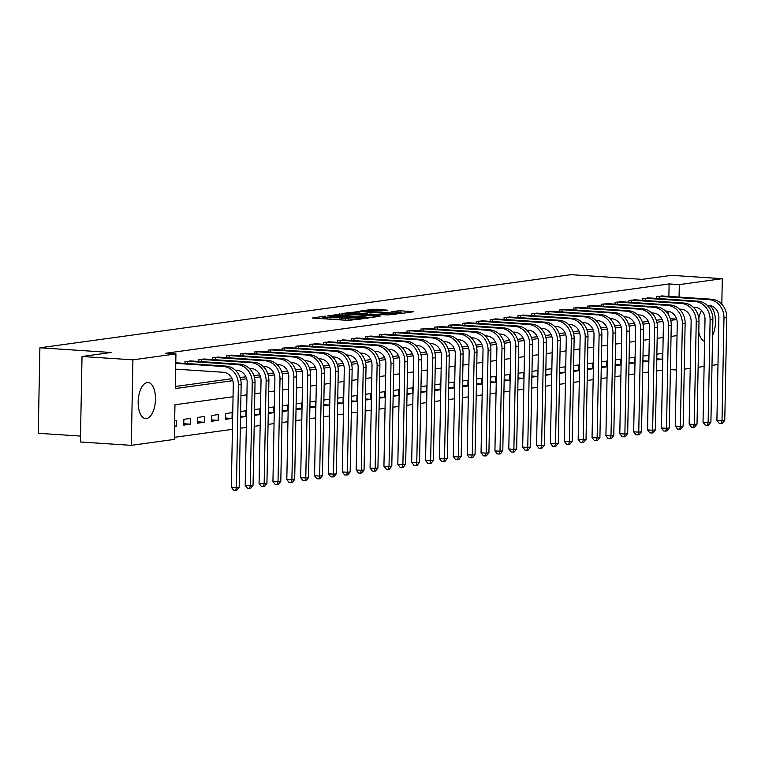<?xml version="1.0" encoding="UTF-8"?>
<svg xmlns="http://www.w3.org/2000/svg" width="765" height="765" viewBox="0 0 765 765"><rect width="100%" height="100%" fill="white"/><g stroke="black" fill="none" stroke-linecap="round" stroke-linejoin="round"><path stroke-width="1.15" d="M325.096 316.136L312.263 318.03L348.247 320.392L362.906 318.776L358.613 318.795A7.287 0.622 1.1 0 1 348.725 318.862L345.732 318.661A7.287 0.622 1.1 0 1 341.936 318.039A7.287 0.622 1.1 0 1 342.825 317.762L340.023 317.58A7.287 0.622 1.1 0 1 330.136 317.638L327.143 317.446A7.287 0.622 1.1 0 1 323.346 316.825A7.287 0.622 1.1 0 1 324.236 316.547L325.928 316.28L325.096 316.136M323.318 318.431L321.596 318.642M341.898 319.646L340.186 319.866M704.594 341.314A18.092 8.597 -86.2 0 1 698.799 332.182M698.799 318.202A18.092 8.597 -86.2 0 1 701.486 310.399M146.469 418.579A18.092 8.597 -86.2 0 1 145.637 418.608A18.092 8.597 -86.2 0 1 138.188 400.87A18.092 8.597 -86.2 0 1 147.167 382.538A18.092 8.597 -86.2 0 1 147.999 382.51A18.092 8.597 -86.2 0 1 155.448 400.248A18.092 8.597 -86.2 0 1 146.469 418.579M387.386 310.141L373.291 309.223L360.162 311.078L400.411 313.612L413.549 311.757L400.162 310.762L391.298 311.623L398.536 312.216A6.091 0.516 1.1 0 1 401.711 312.732A6.091 0.516 1.1 0 1 392.703 313.019L369.017 311.46A6.091 0.516 1.1 0 1 365.842 310.944A6.091 0.516 1.1 0 1 374.85 310.657L381.878 310.896L387.386 310.141M233.057 396.748L174.965 404.752L174.305 439.406L131.293 445.335L80.382 441.988L82.027 356.5L111.164 352.483L39.895 347.807L570.996 274.673L642.265 279.349L671.402 275.343L722.303 278.68L721.816 304.231M82.027 356.5L132.928 359.837L175.94 353.918L175.281 388.572L232.79 380.654M668.878 296.428L669.117 283.93L165.756 353.248L175.94 353.918M669.117 283.93L679.301 284.599L722.303 278.68M342.5 313.86L327.468 315.935L363.442 318.297L379.66 316.423L342.5 313.86L342.471 315.429M343.495 313.325L359.445 311.537L396.605 314.09L387.74 314.951L370.059 314.013L366.129 314.606L380.98 316.002L343.495 313.507M175.319 386.497L232.063 378.685M240.067 377.585L245.938 376.772M253.942 375.672L259.813 374.86M267.817 373.76L273.679 372.957M281.683 371.847L287.554 371.044M295.558 369.944L301.429 369.132M309.433 368.032L315.304 367.219M323.308 366.119L329.18 365.307M337.183 364.207L343.055 363.404M351.059 362.294L356.93 361.491M364.934 360.392L370.805 359.579M378.809 358.479L384.68 357.666M392.684 356.567L398.555 355.763M406.559 354.654L412.421 353.851M420.425 352.742L426.296 351.938M434.3 350.839L440.171 350.026M448.175 348.926L454.047 348.113M462.05 347.014L467.922 346.21M475.926 345.101L481.797 344.298M489.801 343.198L495.672 342.385M503.676 341.286L509.547 340.473M517.551 339.373L523.423 338.56M531.426 337.461L537.288 336.657M545.292 335.548L551.163 334.745M559.167 333.645L565.039 332.832M573.042 331.733L578.914 330.92M586.918 329.82L592.789 329.007M600.793 327.908L606.664 327.104M614.668 325.995L620.539 325.192M628.543 324.092L634.415 323.279M642.418 322.18L648.29 321.367M656.294 320.267L662.165 319.464M668.524 314.826L668.591 311.317M177.748 362.935L175.768 362.811M184.939 363.404L184.977 361.549L191.623 361.023M198.814 361.501L198.852 359.636L205.498 359.11M212.689 359.588L212.718 357.724L219.373 357.207M226.564 357.676L226.593 355.811L233.249 355.295M240.44 355.763L240.468 353.908L247.124 353.382M254.305 353.851L254.343 351.996L260.999 351.47M268.18 351.948L268.219 350.083L274.874 349.557M282.055 350.035L282.094 348.171L288.749 347.654M295.931 348.123L295.969 346.268L302.615 345.742M309.806 346.21L309.844 344.355L316.49 343.829M323.681 344.298L323.719 342.443L330.365 341.917M337.556 342.395L337.595 340.53L344.24 340.014M351.431 340.482L351.46 338.618L358.116 338.101M365.307 338.57L365.335 336.715L371.991 336.189M379.172 336.657L379.211 334.802L385.866 334.276M393.047 334.745L393.086 332.89L399.741 332.364M406.923 332.842L406.961 330.977L413.616 330.461M420.798 330.929L420.836 329.065L427.492 328.548M434.673 329.017L434.711 327.162L441.357 326.636M448.548 327.104L448.586 325.249L455.232 324.723M462.423 325.202L462.462 323.337L469.108 322.811M476.299 323.289L476.327 321.424L482.983 320.908M490.174 321.377L490.202 319.512L496.858 318.995M504.039 319.464L504.078 317.609L510.733 317.083M517.915 317.551L517.953 315.696L524.608 315.17M531.79 315.649L531.828 313.784L538.484 313.258M545.665 313.736L545.703 311.871L552.359 311.355M559.54 311.824L559.578 309.968L566.224 309.443M573.415 309.911L573.454 308.056L580.1 307.53M587.29 307.999L587.329 306.143L593.975 305.618M601.166 306.096L601.194 304.231L607.85 303.715M615.041 304.183L615.07 302.318L621.725 301.802M628.916 302.271L628.945 300.416L635.6 299.89M642.782 300.358L642.82 298.503L649.475 297.977M656.657 298.446L656.695 296.591L663.351 296.065M174.344 437.331L232.426 429.337M240.315 428.247L246.301 427.425M254.19 426.334L260.176 425.512M268.066 424.432L274.052 423.6M281.931 422.519L287.927 421.697M295.806 420.607L301.802 419.784M309.682 418.694L315.677 417.872M323.557 416.782L329.543 415.959M337.432 414.879L343.418 414.047M351.307 412.966L357.293 412.144M365.182 411.054L371.168 410.231M379.058 409.141L385.044 408.319M392.933 407.229L398.919 406.406M406.798 405.326L412.794 404.494M420.674 403.413L426.669 402.591M434.549 401.501L440.544 400.678M448.424 399.588L454.41 398.766M462.299 397.685L468.285 396.853M476.174 395.773L482.16 394.941M490.049 393.86L496.036 393.038M503.925 391.948L509.911 391.125M517.8 390.035L523.786 389.213M531.675 388.132L537.661 387.3M545.541 386.22L551.536 385.397M559.416 384.307L565.412 383.485M573.291 382.395L579.277 381.572M587.166 380.482L593.152 379.66M601.041 378.579L607.028 377.747M614.917 376.667L620.903 375.845M628.792 374.754L634.778 373.932M642.667 372.842L648.653 372.02M656.542 370.929L662.528 370.107M174.554 426.354L176.543 426.086L176.648 420.31L174.659 420.578M183.753 425.091L190.418 424.173L190.523 418.398L183.868 419.316L183.753 425.091M197.628 423.179L204.284 422.261L204.398 416.485L197.743 417.403L197.628 423.179M211.503 421.266L218.159 420.348L218.274 414.573L211.609 415.491L211.503 421.266M225.379 419.354L232.034 418.445L232.149 412.67L225.484 413.578L225.379 419.354M240.526 417.269L245.909 416.533L246.024 410.757L240.631 411.494M254.401 415.366L259.784 414.62L259.899 408.845L254.506 409.581M268.276 413.454L273.66 412.708L273.765 406.932L268.381 407.678M282.142 411.541L287.535 410.795L287.64 405.02L282.256 405.766M296.017 409.629L301.41 408.893L301.515 403.117L296.132 403.853M309.892 407.716L315.285 406.98L315.39 401.204L310.007 401.941M323.767 405.813L329.151 405.068L329.266 399.292L323.882 400.038M337.642 403.901L343.026 403.155L343.141 397.379L337.757 398.125M351.518 401.988L356.901 401.243L357.016 395.467L351.632 396.213M365.393 400.076L370.776 399.34L370.891 393.564L365.498 394.3M379.268 398.163L384.652 397.427L384.766 391.651L379.373 392.388M393.143 396.26L398.527 395.515L398.642 389.739L393.248 390.485M407.018 394.348L412.402 393.602L412.507 387.826L407.123 388.572M420.884 392.435L426.277 391.699L426.382 385.914L420.999 386.66M434.759 390.523L440.152 389.787L440.257 384.011L434.874 384.747M448.634 388.62L454.018 387.874L454.133 382.098L448.749 382.835M462.509 386.707L467.893 385.962L468.008 380.186L462.624 380.932M476.385 384.795L481.768 384.049L481.883 378.273L476.499 379.019M490.26 382.882L495.644 382.146L495.758 376.361L490.365 377.107M504.135 380.97L509.519 380.234L509.633 374.458L504.24 375.194M518.01 379.067L523.394 378.321L523.509 372.545L518.115 373.282M531.885 377.155L537.269 376.409L537.374 370.633L531.991 371.379M545.751 375.242L551.144 374.496L551.249 368.72L545.866 369.466M559.626 373.33L565.019 372.593L565.125 366.818L559.741 367.554M573.501 371.417L578.895 370.681L579 364.905L573.616 365.641M587.377 369.514L592.76 368.768L592.875 362.993L587.491 363.738M601.252 367.602L606.635 366.856L606.75 361.08L601.366 361.826M615.127 365.689L620.511 364.943L620.625 359.168L615.242 359.913M629.002 363.777L634.386 363.04L634.501 357.265L629.107 358.001M642.877 361.864L648.261 361.128L648.376 355.352L642.982 356.088M656.752 359.961L662.136 359.215L662.251 353.44L656.858 354.185M39.895 347.807L38.25 433.296L80.497 436.069M131.293 445.335L132.928 359.837M717.981 364.542L711.995 365.364M704.106 366.454L698.12 367.276M690.231 368.367L684.245 369.189M670.398 369.619L676.365 370.011M707.233 305.417A18.092 8.597 -86.2 0 1 707.969 305.398A18.092 8.597 -86.2 0 1 715.065 316.366A18.092 8.597 -86.2 0 1 712.569 335.539M677.025 335.615L671.039 336.437M663.15 337.528L657.164 338.35M649.275 339.44L643.289 340.262M635.399 341.343L629.413 342.175M621.534 343.255L615.538 344.078M607.659 345.168L601.663 345.99M593.783 347.08L587.797 347.903M579.908 348.983L573.922 349.815M566.033 350.896L560.047 351.718M552.158 352.808L546.172 353.631M538.283 354.721L532.297 355.543M524.408 356.633L518.421 357.456M510.532 358.536L504.546 359.368M496.667 360.449L490.671 361.271M482.792 362.361L476.796 363.184M468.916 364.274L462.921 365.096M455.041 366.186L449.055 367.009M441.166 368.089L435.18 368.921M427.291 370.002L421.305 370.824M413.416 371.914L407.429 372.737M399.54 373.827L393.554 374.649M385.665 375.739L379.679 376.562M371.8 377.642L365.804 378.474M357.924 379.555L351.929 380.377M344.049 381.467L338.053 382.29M330.174 383.38L324.188 384.202M316.299 385.283L310.313 386.115M302.424 387.195L296.438 388.027M288.548 389.108L282.562 389.93M274.673 391.02L268.687 391.843M260.798 392.933L254.812 393.755M246.923 394.836L240.937 395.668M679.062 297.097L679.301 284.599M240.64 379.574L246.665 378.742M254.516 377.661L260.54 376.829M268.391 375.749L274.415 374.926M282.266 373.846L288.29 373.014M296.141 371.933L302.165 371.101M310.007 370.021L316.041 369.189M323.882 368.108L329.916 367.276M337.757 366.196L343.791 365.374M351.632 364.293L357.657 363.461M365.507 362.38L371.532 361.549M379.383 360.468L385.407 359.636M393.258 358.555L399.282 357.724M407.133 356.643L413.157 355.821M421.008 354.74L427.033 353.908M434.883 352.828L440.908 351.996M448.749 350.915L454.783 350.083M462.624 349.003L468.658 348.18M476.499 347.1L482.533 346.268M490.375 345.187L496.399 344.355M504.25 343.275L510.274 342.443M518.125 341.362L524.149 340.53M532 339.45L538.024 338.627M545.875 337.547L551.9 336.715M559.75 335.634L565.775 334.802M573.616 333.722L579.65 332.89M587.491 331.809L593.525 330.977M601.366 329.897L607.4 329.074M615.242 327.994L621.266 327.162M629.117 326.081L635.141 325.249M642.992 324.169L649.016 323.337M656.867 322.256L662.892 321.424M670.742 320.344L676.767 319.521M670.283 318.718L676.652 319.129M176.543 426.086L174.563 425.952M190.418 424.173L183.782 423.734M204.284 422.261L197.657 421.831M218.159 420.348L211.532 419.918M232.034 418.445L225.398 418.006M245.909 416.533L240.545 416.179M259.784 414.62L254.42 414.267M273.66 412.708L268.295 412.354M287.535 410.795L282.17 410.451M301.41 408.893L296.045 408.539M315.285 406.98L309.911 406.626M329.151 405.068L323.786 404.714M343.026 403.155L337.661 402.801M356.901 401.243L351.537 400.898M370.776 399.34L365.412 398.986M384.652 397.427L379.287 397.073M398.527 395.515L393.162 395.161M412.402 393.602L407.037 393.248M426.277 391.699L420.913 391.345M440.152 389.787L434.788 389.433M454.018 387.874L448.653 387.52M467.893 385.962L462.529 385.608M481.768 384.049L476.404 383.705M495.644 382.146L490.279 381.792M509.519 380.234L504.154 379.88M523.394 378.321L518.029 377.967M537.269 376.409L531.904 376.055M551.144 374.496L545.78 374.152M565.019 372.593L559.655 372.239M578.895 370.681L573.52 370.327M592.76 368.768L587.396 368.414M606.635 366.856L601.271 366.502M620.511 364.943L615.146 364.599M634.386 363.04L629.021 362.686M648.261 361.128L642.896 360.774M662.136 359.215L656.772 358.861M369.093 317.924L367.391 317.81M330.547 315.677L366.512 317.714A7.287 0.622 1.1 0 0 367.401 317.427A7.287 0.622 1.1 0 0 363.605 316.815L342.012 315.39A7.287 0.622 1.1 0 0 332.134 315.457L330.547 315.677M358.001 313A6.091 0.516 1.1 0 0 349.003 313.287A6.091 0.516 1.1 0 0 352.177 313.803L360.525 314.348L367.257 313.832L358.001 313M402.983 313.258L401.702 313.172M175.654 369.141L223.332 372.278A11.599 10.155 82.2 0 1 233.287 384.499L231.317 487.209L236.404 487.534L238.384 384.833A17.394 15.233 -97.8 0 0 223.437 366.502L175.759 363.365M239.177 487.162L236.768 490.174L235.658 490.327L236.404 487.534L239.177 487.162L241.157 384.451A17.394 15.233 -97.8 0 0 226.211 366.119L175.95 362.792M235.658 490.327L233.621 490.193L231.317 487.209M186.784 361.3L187.511 361.319L187.473 363.576M235.381 370.241L237.207 370.365A11.599 10.155 82.2 0 1 247.162 382.586L245.192 485.297L250.279 485.632L252.249 382.921A17.394 15.233 -97.8 0 0 237.313 364.589L187.511 361.319M253.052 485.249L250.643 488.261L249.533 488.414L250.279 485.632L253.052 485.249L255.032 382.538A17.394 15.233 -97.8 0 0 240.086 364.207L189.825 360.879M249.533 488.414L247.497 488.28L245.192 485.297M200.66 359.387L201.386 359.407L201.348 361.663M249.247 368.338L251.073 368.453A11.599 10.155 82.2 0 1 261.037 380.674L259.067 483.384L264.155 483.719L266.124 381.008A17.394 15.233 -97.8 0 0 251.188 362.677L201.386 359.407M266.928 483.337L264.508 486.358L263.399 486.511L264.155 483.719L266.928 483.337L268.897 380.626A17.394 15.233 -97.8 0 0 253.961 362.294L203.7 358.967M263.399 486.511L261.362 486.377L259.067 483.384M214.535 357.475L215.261 357.494L215.223 359.751M263.122 366.425L264.948 366.54A11.599 10.155 82.2 0 1 274.912 378.761L272.942 481.472L278.03 481.807L280 379.096A17.394 15.233 -97.8 0 0 265.063 360.764L215.261 357.494M280.803 481.424L278.384 484.446L277.274 484.599L278.03 481.807L280.803 481.424L282.773 378.713A17.394 15.233 -97.8 0 0 267.836 360.382L217.576 357.054M277.274 484.599L275.237 484.465L272.942 481.472M228.41 355.562L229.137 355.591L229.098 357.838M276.997 364.513L278.823 364.637A11.599 10.155 82.2 0 1 288.788 376.858L286.818 479.559L291.905 479.894L293.875 377.193A17.394 15.233 -97.8 0 0 278.938 358.852L229.137 355.591M294.678 479.512L292.259 482.533L291.149 482.686L291.905 479.894L294.678 479.512L296.648 376.81A17.394 15.233 -97.8 0 0 281.711 358.469L231.441 355.151M291.149 482.686L289.113 482.552L286.818 479.559M242.285 353.659L243.012 353.679L242.964 355.935M290.872 362.6L292.699 362.725A11.599 10.155 82.2 0 1 302.663 374.946L300.683 477.656L305.78 477.991L307.75 375.28A17.394 15.233 -97.8 0 0 292.813 356.949L243.012 353.679M308.553 477.609L306.134 480.621L305.025 480.774L305.78 477.991L308.553 477.609L310.523 374.898A17.394 15.233 -97.8 0 0 295.586 356.567L245.316 353.239M305.025 480.774L302.988 480.64L300.683 477.656M256.151 351.747L256.887 351.766L256.839 354.023M304.747 360.688L306.574 360.812A11.599 10.155 82.2 0 1 316.538 373.033L314.558 475.744L319.655 476.079L321.625 373.368A17.394 15.233 -97.8 0 0 306.689 355.036L256.887 351.766M322.428 475.696L320.009 478.708L318.9 478.861L319.655 476.079L322.428 475.696L324.398 372.985A17.394 15.233 -97.8 0 0 309.462 354.654L259.192 351.326M318.9 478.861L316.863 478.727L314.558 475.744M270.026 349.834L270.762 349.854L270.714 352.11M318.623 358.785L320.449 358.9A11.599 10.155 82.2 0 1 330.404 371.121L328.434 473.831L333.53 474.166L335.5 371.455A17.394 15.233 -97.8 0 0 320.564 353.124L270.762 349.854M336.304 473.784L333.884 476.805L332.775 476.958L333.53 474.166L336.304 473.784L338.273 371.073A17.394 15.233 -97.8 0 0 323.337 352.742L273.067 349.414M332.775 476.958L330.738 476.825L328.434 473.831M283.901 347.922L284.637 347.941L284.59 350.198M332.498 356.873L334.324 356.987A11.599 10.155 82.2 0 1 344.279 369.208L342.309 471.919L347.396 472.254L349.376 369.543A17.394 15.233 -97.8 0 0 334.429 351.212L284.637 347.941M350.179 471.871L347.759 474.893L346.65 475.046L347.396 472.254L350.179 471.871L352.149 369.16A17.394 15.233 -97.8 0 0 337.212 350.829L286.942 347.511M346.65 475.046L344.613 474.912L342.309 471.919M297.776 346.01L298.513 346.038L298.465 348.285M346.373 354.96L348.199 355.084A11.599 10.155 82.2 0 1 358.154 367.305L356.184 470.006L361.271 470.341L363.251 367.64A17.394 15.233 -97.8 0 0 348.305 349.309L298.513 346.038M364.054 469.959L361.635 472.98L360.525 473.133L361.271 470.341L364.054 469.959L366.024 367.257A17.394 15.233 -97.8 0 0 351.078 348.926L300.817 345.598M360.525 473.133L358.489 473L356.184 470.006M311.651 344.107L312.378 344.126L312.34 346.382M360.248 353.048L362.075 353.172A11.599 10.155 82.2 0 1 372.029 365.393L370.059 468.103L375.146 468.438L377.116 365.727A17.394 15.233 -97.8 0 0 362.18 347.396L312.378 344.126M377.92 468.056L375.51 471.068L374.401 471.221L375.146 468.438L377.92 468.056L379.899 365.345A17.394 15.233 -97.8 0 0 364.953 347.014L314.692 343.686M374.401 471.221L372.364 471.087L370.059 468.103M325.527 342.194L326.253 342.213L326.215 344.47M374.114 351.135L375.94 351.259A11.599 10.155 82.2 0 1 385.904 363.48L383.934 466.191L389.022 466.526L390.992 363.815A17.394 15.233 -97.8 0 0 376.055 345.484L326.253 342.213M391.795 466.143L389.385 469.155L388.266 469.308L389.022 466.526L391.795 466.143L393.774 363.432A17.394 15.233 -97.8 0 0 378.828 345.101L328.568 341.773M388.266 469.308L386.239 469.175L383.934 466.191M339.402 340.282L340.129 340.301L340.09 342.557M387.989 349.232L389.815 349.347A11.599 10.155 82.2 0 1 399.779 361.568L397.81 464.279L402.897 464.613L404.867 361.902A17.394 15.233 -97.8 0 0 389.93 343.571L340.129 340.301M405.67 464.231L403.251 467.252L402.141 467.405L402.897 464.613L405.67 464.231L407.64 361.52A17.394 15.233 -97.8 0 0 392.703 343.189L342.443 339.861M402.141 467.405L400.105 467.272L397.81 464.279M353.277 338.369L354.004 338.398L353.966 340.645M401.864 347.32L403.691 347.434A11.599 10.155 82.2 0 1 413.655 359.655L411.685 462.366L416.772 462.701L418.742 359.99A17.394 15.233 -97.8 0 0 403.805 341.659L354.004 338.398M419.545 462.318L417.126 465.34L416.017 465.493L416.772 462.701L419.545 462.318L421.515 359.607A17.394 15.233 -97.8 0 0 406.578 341.276L356.308 337.958M416.017 465.493L413.98 465.359L411.685 462.366M367.152 336.466L367.879 336.485L367.831 338.732M415.739 345.407L417.566 345.531A11.599 10.155 82.2 0 1 427.53 357.752L425.55 460.454L430.647 460.788L432.617 358.087A17.394 15.233 -97.8 0 0 417.68 339.756L367.879 336.485M433.42 460.406L431.001 463.427L429.892 463.58L430.647 460.788L433.42 460.406L435.39 357.704A17.394 15.233 -97.8 0 0 420.454 339.373L370.184 336.045M429.892 463.58L427.855 463.447L425.55 460.454M381.027 334.554L381.754 334.573L381.706 336.83M429.614 343.495L431.441 343.619A11.599 10.155 82.2 0 1 441.405 355.84L439.426 458.551L444.522 458.885L446.492 356.174A17.394 15.233 -97.8 0 0 431.556 337.843L381.754 334.573M447.296 458.503L444.876 461.515L443.767 461.668L444.522 458.885L447.296 458.503L449.265 355.792A17.394 15.233 -97.8 0 0 434.329 337.461L384.059 334.133M443.767 461.668L441.73 461.534L439.426 458.551M394.893 332.641L395.629 332.66L395.582 334.917M443.49 341.592L445.316 341.706A11.599 10.155 82.2 0 1 455.271 353.927L453.301 456.638L458.398 456.973L460.367 354.262A17.394 15.233 -97.8 0 0 445.431 335.931L395.629 332.66M461.171 456.59L458.751 459.602L457.642 459.755L458.398 456.973L461.171 456.59L463.141 353.879A17.394 15.233 -97.8 0 0 448.204 335.548L397.934 332.22M457.642 459.755L455.605 459.622L453.301 456.638M408.768 330.729L409.505 330.748L409.457 333.005M457.365 339.679L459.191 339.794A11.599 10.155 82.2 0 1 469.146 352.015L467.176 454.726L472.263 455.06L474.243 352.349A17.394 15.233 -97.8 0 0 459.296 334.018L409.505 330.748M475.046 454.678L472.627 457.7L471.517 457.853L472.263 455.06L475.046 454.678L477.016 351.967A17.394 15.233 -97.8 0 0 462.079 333.636L411.809 330.308M471.517 457.853L469.481 457.719L467.176 454.726M422.643 328.816L423.38 328.845L423.332 331.092M471.24 337.767L473.066 337.881A11.599 10.155 82.2 0 1 483.021 350.112L481.051 452.813L486.138 453.148L488.118 350.437A17.394 15.233 -97.8 0 0 473.172 332.106L423.38 328.845M488.921 452.765L486.502 455.787L485.393 455.94L486.138 453.148L488.921 452.765L490.891 350.064A17.394 15.233 -97.8 0 0 475.954 331.723L425.684 328.405M485.393 455.94L483.356 455.806L481.051 452.813M436.519 326.913L437.245 326.932L437.207 329.18M485.115 335.854L486.942 335.978A11.599 10.155 82.2 0 1 496.896 348.199L494.926 450.91L500.014 451.235L501.993 348.534A17.394 15.233 -97.8 0 0 487.047 330.203L437.245 326.932M502.787 450.853L500.377 453.875L499.268 454.028L500.014 451.235L502.787 450.853L504.766 348.151A17.394 15.233 -97.8 0 0 489.82 329.82L439.559 326.492M499.268 454.028L497.231 453.894L494.926 450.91M450.394 325.001L451.12 325.02L451.082 327.277M498.99 333.942L500.817 334.066A11.599 10.155 82.2 0 1 510.771 346.287L508.802 448.998L513.889 449.332L515.859 346.622A17.394 15.233 -97.8 0 0 500.922 328.29L451.12 325.02M516.662 448.95L514.252 451.962L513.133 452.115L513.889 449.332L516.662 448.95L518.641 346.239A17.394 15.233 -97.8 0 0 503.695 327.908L453.435 324.58M513.133 452.115L511.106 451.981L508.802 448.998M464.269 323.088L464.996 323.107L464.957 325.364M512.856 332.039L514.682 332.153A11.599 10.155 82.2 0 1 524.647 344.374L522.677 447.085L527.764 447.42L529.734 344.709A17.394 15.233 -97.8 0 0 514.797 326.378L464.996 323.107M530.537 447.037L528.118 450.059L527.009 450.212L527.764 447.42L530.537 447.037L532.507 344.327A17.394 15.233 -97.8 0 0 517.57 325.995L467.31 322.667M527.009 450.212L524.972 450.078L522.677 447.085M478.144 321.176L478.871 321.195L478.833 323.452M526.731 330.126L528.558 330.241A11.599 10.155 82.2 0 1 538.522 342.462L536.552 445.173L541.639 445.507L543.609 342.797A17.394 15.233 -97.8 0 0 528.672 324.465L478.871 321.195M544.412 445.125L541.993 448.147L540.884 448.3L541.639 445.507L544.412 445.125L546.382 342.414A17.394 15.233 -97.8 0 0 531.446 324.083L481.185 320.755M540.884 448.3L538.847 448.166L536.552 445.173M492.019 319.263L492.746 319.292L492.708 321.539M540.606 328.214L542.433 328.338A11.599 10.155 82.2 0 1 552.397 340.559L550.427 443.26L555.514 443.595L557.484 340.894A17.394 15.233 -97.8 0 0 542.548 322.553L492.746 319.292M558.287 443.212L555.868 446.234L554.759 446.387L555.514 443.595L558.287 443.212L560.257 340.511A17.394 15.233 -97.8 0 0 545.321 322.17L495.051 318.852M554.759 446.387L552.722 446.253L550.427 443.26M505.894 317.36L506.621 317.379L506.573 319.636M554.482 326.301L556.308 326.426A11.599 10.155 82.2 0 1 566.272 338.646L564.293 441.357L569.39 441.682L571.359 338.981A17.394 15.233 -97.8 0 0 556.423 320.65L506.621 317.379M572.163 441.309L569.743 444.322L568.634 444.475L569.39 441.682L572.163 441.309L574.133 338.599A17.394 15.233 -97.8 0 0 559.196 320.267L508.926 316.94M568.634 444.475L566.597 444.341L564.293 441.357M519.76 315.448L520.496 315.467L520.449 317.724M568.357 324.389L570.183 324.513A11.599 10.155 82.2 0 1 580.147 336.734L578.168 439.445L583.265 439.779L585.235 337.069A17.394 15.233 -97.8 0 0 570.298 318.737L520.496 315.467M586.038 439.397L583.619 442.409L582.509 442.562L583.265 439.779L586.038 439.397L588.008 336.686A17.394 15.233 -97.8 0 0 573.071 318.355L522.801 315.027M582.509 442.562L580.472 442.428L578.168 439.445M533.635 313.535L534.372 313.554L534.324 315.811M582.232 322.486L584.058 322.601A11.599 10.155 82.2 0 1 594.013 334.821L592.043 437.532L597.14 437.867L599.11 335.156A17.394 15.233 -97.8 0 0 584.164 316.825L534.372 313.554M599.913 437.484L597.494 440.506L596.384 440.659L597.14 437.867L599.913 437.484L601.883 334.774A17.394 15.233 -97.8 0 0 586.946 316.442L536.676 313.115M596.384 440.659L594.348 440.525L592.043 437.532M547.51 311.623L548.247 311.642L548.199 313.899M596.107 320.573L597.934 320.688A11.599 10.155 82.2 0 1 607.888 332.909L605.918 435.62L611.006 435.954L612.985 333.244A17.394 15.233 -97.8 0 0 598.039 314.912L548.247 311.642M613.788 435.572L611.369 438.594L610.26 438.747L611.006 435.954L613.788 435.572L615.758 332.861A17.394 15.233 -97.8 0 0 600.821 314.53L550.551 311.202M610.26 438.747L608.223 438.613L605.918 435.62M561.386 309.71L562.122 309.739L562.074 311.986M609.982 318.661L611.809 318.785A11.599 10.155 82.2 0 1 621.763 331.006L619.793 433.707L624.881 434.042L626.86 331.341A17.394 15.233 -97.8 0 0 611.914 313L562.122 309.739M627.663 433.659L625.244 436.681L624.135 436.834L624.881 434.042L627.663 433.659L629.633 330.958A17.394 15.233 -97.8 0 0 614.687 312.627L564.427 309.299M624.135 436.834L622.098 436.7L619.793 433.707M575.261 307.807L575.988 307.826L575.949 310.083M623.857 316.748L625.684 316.873A11.599 10.155 82.2 0 1 635.639 329.093L633.669 431.804L638.756 432.139L640.726 329.428A17.394 15.233 -97.8 0 0 625.789 311.097L575.988 307.826M641.529 431.756L639.119 434.769L638.01 434.922L638.756 432.139L641.529 431.756L643.508 329.046A17.394 15.233 -97.8 0 0 628.562 310.714L578.302 307.387M638.01 434.922L635.973 434.788L633.669 431.804M589.136 305.895L589.863 305.914L589.825 308.171M637.723 314.836L639.55 314.96A11.599 10.155 82.2 0 1 649.514 327.181L647.544 429.892L652.631 430.226L654.601 327.516A17.394 15.233 -97.8 0 0 639.664 309.184L589.863 305.914M655.404 429.844L652.994 432.856L651.876 433.009L652.631 430.226L655.404 429.844L657.384 327.133A17.394 15.233 -97.8 0 0 642.437 308.802L592.177 305.474M651.876 433.009L649.839 432.875L647.544 429.892M603.011 303.982L603.738 304.001L603.7 306.258M651.598 312.933L653.425 313.048A11.599 10.155 82.2 0 1 663.389 325.268L661.419 427.979L666.506 428.314L668.476 325.603A17.394 15.233 -97.8 0 0 653.54 307.272L603.738 304.001M669.279 427.931L666.86 430.953L665.751 431.106L666.506 428.314L669.279 427.931L671.249 325.221A17.394 15.233 -97.8 0 0 656.313 306.889L606.052 303.562M665.751 431.106L663.714 430.972L661.419 427.979M616.886 302.07L617.613 302.099L617.575 304.346M665.473 311.02L667.3 311.135A11.599 10.155 82.2 0 1 677.264 323.356L675.294 426.067L680.381 426.401L682.351 323.691A17.394 15.233 -97.8 0 0 667.415 305.359L617.613 302.099M683.155 426.019L680.735 429.041L679.626 429.194L680.381 426.401L683.155 426.019L685.124 323.308A17.394 15.233 -97.8 0 0 670.188 304.977L619.918 301.659M679.626 429.194L677.589 429.06L675.294 426.067M630.762 300.167L631.488 300.186L631.441 302.433M679.349 309.108L681.175 309.232A11.599 10.155 82.2 0 1 691.139 321.453L689.16 424.154L694.257 424.489L696.227 321.788A17.394 15.233 -97.8 0 0 681.29 303.456L631.488 300.186M697.03 424.106L694.61 427.128L693.501 427.281L694.257 424.489L697.03 424.106L699 321.405A17.394 15.233 -97.8 0 0 684.063 303.074L633.793 299.746M693.501 427.281L691.464 427.147L689.16 424.154M644.637 298.254L645.364 298.274L645.316 300.53M693.224 307.195L695.05 307.32A11.599 10.155 82.2 0 1 705.014 319.541L703.035 422.251L708.132 422.586L710.102 319.875A17.394 15.233 -97.8 0 0 695.165 301.544L645.364 298.274M710.905 422.204L708.486 425.216L707.376 425.369L708.132 422.586L710.905 422.204L712.875 319.493A17.394 15.233 -97.8 0 0 697.938 301.161L647.668 297.834M707.376 425.369L705.34 425.235L703.035 422.251M658.502 296.342L659.239 296.361L659.191 298.618M707.099 305.292L708.926 305.407A11.599 10.155 82.2 0 1 718.88 317.628L716.91 420.339L722.007 420.674L723.977 317.963A17.394 15.233 -97.8 0 0 709.04 299.631L659.239 296.361M724.78 420.291L722.361 423.303L721.252 423.456L722.007 420.674L724.78 420.291L726.75 317.58A17.394 15.233 -97.8 0 0 711.813 299.249L661.543 295.921M721.252 423.456L719.215 423.322L716.91 420.339M322.887 318.46L322.935 316.155M360.095 319.168L360.105 318.594M341.477 319.684L341.525 317.37M327.114 319.005L327.143 317.446M330.107 319.196L330.136 317.638M339.976 319.847L340.023 317.58M345.704 320.219L345.732 318.661M348.697 320.411L348.725 318.862M358.603 319.368L358.613 318.795M339.383 315.276L339.411 313.88M366.502 318.278L366.512 317.714M356.327 312.914L356.356 311.546M359.407 313.095L359.445 311.537M363.595 314.864L363.614 314.329M367.248 314.396L367.257 313.832M397.054 312.12L397.083 310.781M400.133 312.349L400.162 310.762M373.263 310.58L373.291 309.223M376.351 310.762L376.38 309.203M223.437 366.502L226.211 366.119M238.384 384.833L241.157 384.451M237.313 364.589L240.086 364.207M252.249 382.921L255.032 382.538M251.188 362.677L253.961 362.294M266.124 381.008L268.897 380.626M265.063 360.764L267.836 360.382M280 379.096L282.773 378.713M278.938 358.852L281.711 358.469M293.875 377.193L296.648 376.81M292.813 356.949L295.586 356.567M307.75 375.28L310.523 374.898M306.689 355.036L309.462 354.654M321.625 373.368L324.398 372.985M320.564 353.124L323.337 352.742M335.5 371.455L338.273 371.073M334.429 351.212L337.212 350.829M349.376 369.543L352.149 369.16M348.305 349.309L351.078 348.926M363.251 367.64L366.024 367.257M362.18 347.396L364.953 347.014M377.116 365.727L379.899 365.345M376.055 345.484L378.828 345.101M390.992 363.815L393.774 363.432M389.93 343.571L392.703 343.189M404.867 361.902L407.64 361.52M403.805 341.659L406.578 341.276M418.742 359.99L421.515 359.607M417.68 339.756L420.454 339.373M432.617 358.087L435.39 357.704M431.556 337.843L434.329 337.461M446.492 356.174L449.265 355.792M445.431 335.931L448.204 335.548M460.367 354.262L463.141 353.879M459.296 334.018L462.079 333.636M474.243 352.349L477.016 351.967M473.172 332.106L475.954 331.723M488.118 350.437L490.891 350.064M487.047 330.203L489.82 329.82M501.993 348.534L504.766 348.151M500.922 328.29L503.695 327.908M515.859 346.622L518.641 346.239M514.797 326.378L517.57 325.995M529.734 344.709L532.507 344.327M528.672 324.465L531.446 324.083M543.609 342.797L546.382 342.414M542.548 322.553L545.321 322.17M557.484 340.894L560.257 340.511M556.423 320.65L559.196 320.267M571.359 338.981L574.133 338.599M570.298 318.737L573.071 318.355M585.235 337.069L588.008 336.686M584.164 316.825L586.946 316.442M599.11 335.156L601.883 334.774M598.039 314.912L600.821 314.53M612.985 333.244L615.758 332.861M611.914 313L614.687 312.627M626.86 331.341L629.633 330.958M625.789 311.097L628.562 310.714M640.726 329.428L643.508 329.046M639.664 309.184L642.437 308.802M654.601 327.516L657.384 327.133M653.54 307.272L656.313 306.889M668.476 325.603L671.249 325.221M667.415 305.359L670.188 304.977M682.351 323.691L685.124 323.308M681.29 303.456L684.063 303.074M696.227 321.788L699 321.405M695.165 301.544L697.938 301.161M710.102 319.875L712.875 319.493M709.04 299.631L711.813 299.249M723.977 317.963L726.75 317.58M323.308 318.756L323.346 316.825M341.898 319.971L341.936 318.039M367.382 318.164L367.401 317.427M348.993 313.899L349.003 313.287M367.525 314.358L367.535 313.746M365.833 311.565L365.842 310.944M401.692 313.44L401.711 312.732"/></g></svg>
